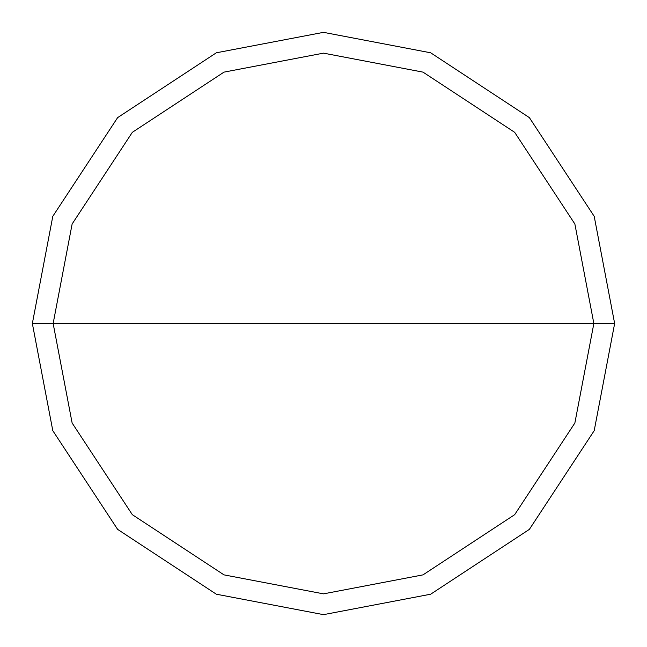 <?xml version="1.0" encoding="UTF-8"?>
<svg xmlns="http://www.w3.org/2000/svg" width="647" height="647" viewBox="0 0 647 647"><rect width="100%" height="100%" fill="white"/><g stroke="black" fill="none" stroke-linecap="round" stroke-linejoin="round"><path stroke-width="0.97" d="M593.857 323.5L574.868 423.017L514.672 514.672L423.017 574.868L323.5 593.857L223.983 574.868L132.328 514.672L72.132 423.017L53.143 323.5L593.857 323.5L574.868 223.983L514.672 132.328L423.017 72.132L323.5 53.143L223.983 72.132L132.328 132.328L72.132 223.983L53.143 323.5L32.35 323.5L52.795 216.333L117.625 117.625L216.333 52.795L323.5 32.35L430.667 52.795L529.375 117.625L594.205 216.333L614.65 323.5L594.205 216.333L529.375 117.625L430.667 52.795L323.5 32.35L216.333 52.795L117.625 117.625L52.795 216.333L32.35 323.5L52.795 430.667L117.625 529.375L216.333 594.205L323.5 614.65L430.667 594.205L529.375 529.375L594.205 430.667L614.65 323.5L53.143 323.5L72.132 223.983L132.328 132.328L223.983 72.132L323.5 53.143L423.017 72.132L514.672 132.328L574.868 223.983L593.857 323.5L614.65 323.5L594.205 430.667L529.375 529.375L430.667 594.205L323.5 614.65L216.333 594.205L117.625 529.375L52.795 430.667L32.35 323.5L53.143 323.5L72.132 423.017L132.328 514.672L223.983 574.868L323.5 593.857L423.017 574.868L514.672 514.672L574.868 423.017L593.857 323.5"/></g></svg>
